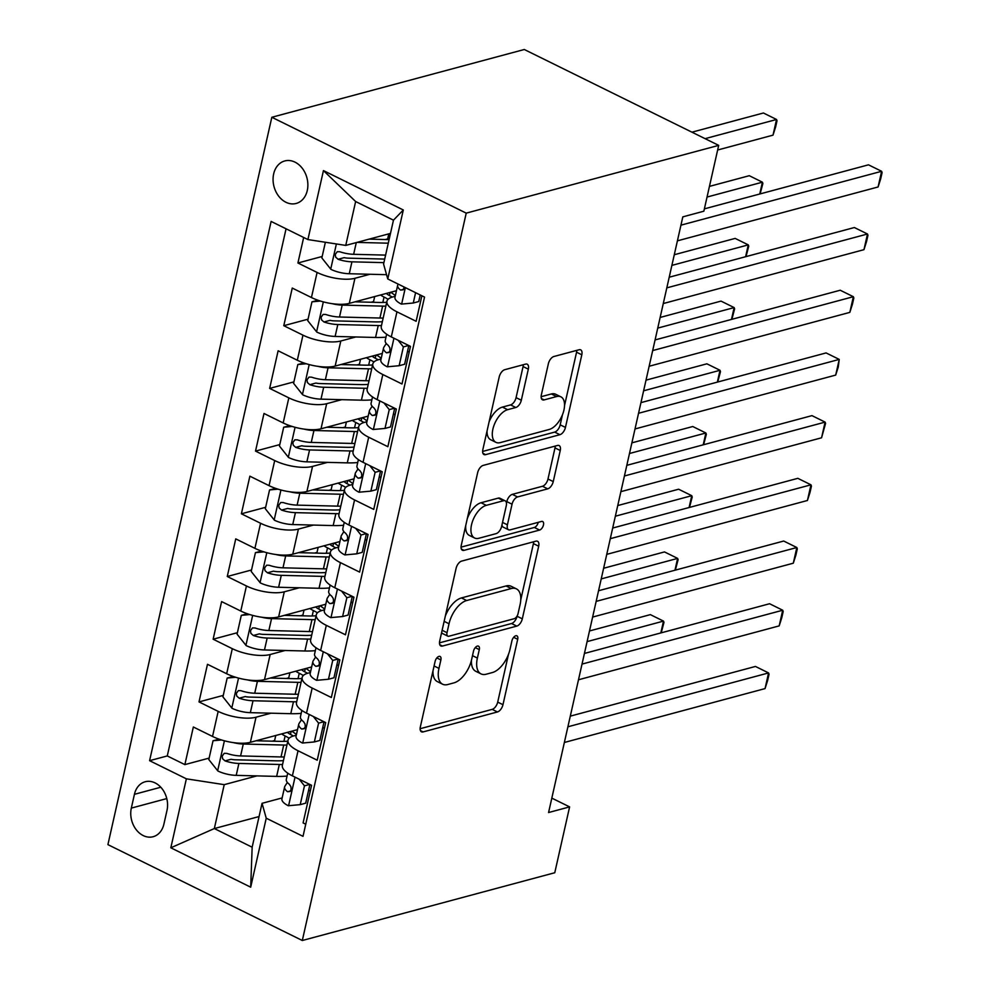 <?xml version="1.0" encoding="UTF-8"?>
<svg xmlns="http://www.w3.org/2000/svg" width="990" height="990" viewBox="0 0 990 990"><rect width="100%" height="100%" fill="white"/><g stroke="black" fill="none" stroke-linecap="round" stroke-linejoin="round"><path stroke-width="1.49" d="M438.954 656.395A4.727 2.475 116.3 0 0 435.093 661.481L420.354 726.87A6.757 3.539 116.3 0 0 421.505 731.82A6.757 3.539 116.3 0 0 423.101 731.919L497.45 711.959A6.757 3.539 116.3 0 0 502.97 704.694L517.696 639.305A4.727 2.475 116.3 0 0 516.904 635.84A4.727 2.475 116.3 0 0 515.778 635.766A4.727 2.475 116.3 0 0 511.917 640.852L510.011 649.316A21.607 11.323 116.3 0 1 492.352 672.557L486.164 674.227A21.607 11.323 116.3 0 1 481.041 673.905A21.607 11.323 116.3 0 1 477.378 658.078L479.296 649.613A4.727 2.475 116.3 0 0 478.492 646.148A4.727 2.475 116.3 0 0 477.366 646.086A4.727 2.475 116.3 0 0 473.505 651.16L471.599 659.625A21.607 11.323 116.3 0 1 453.94 682.865L447.752 684.535A21.607 11.323 116.3 0 1 442.629 684.214A21.607 11.323 116.3 0 1 438.966 668.386L440.884 659.922A4.727 2.475 116.3 0 0 440.08 656.457A4.727 2.475 116.3 0 0 438.954 656.395M273.661 173.906A22.015 17.028 -105 0 0 278.598 196.057A22.015 17.028 -105 0 0 296.171 203.457A22.015 17.028 -105 0 0 307.284 190.488A22.015 17.028 -105 0 0 302.334 168.35A22.015 17.028 -105 0 0 284.761 160.949A22.015 17.028 -105 0 0 273.661 173.906M528.326 369.159A6.757 3.539 116.3 0 0 527.187 364.209A6.757 3.539 116.3 0 0 525.591 364.11L504.727 369.703A6.757 3.539 116.3 0 0 499.207 376.967L482.848 449.596A6.757 3.539 116.3 0 0 483.986 454.546A6.757 3.539 116.3 0 0 485.595 454.645L559.932 434.684A6.757 3.539 116.3 0 0 565.451 427.42L581.811 354.791A6.757 3.539 116.3 0 0 580.672 349.854A6.757 3.539 116.3 0 0 579.076 349.755L553.88 356.511A6.757 3.539 116.3 0 0 548.361 363.775L541.357 394.861A6.757 3.539 116.3 0 0 542.508 399.811A6.757 3.539 116.3 0 0 544.104 399.911L556.59 396.557A18.055 9.467 116.3 0 1 560.872 396.817A18.055 9.467 116.3 0 1 562.889 413.634A18.055 9.467 116.3 0 1 549.178 429.474L500.235 442.617A18.055 9.467 116.3 0 1 495.953 442.357A18.055 9.467 116.3 0 1 493.948 425.527A18.055 9.467 116.3 0 1 507.647 409.687L515.815 407.496A6.757 3.539 116.3 0 0 521.322 400.232L528.326 369.159L523.079 366.56A6.757 3.539 116.3 0 0 523.302 364.716M302.309 940.5L554.771 872.735L569.609 806.887L548.571 812.543L682.815 216.86L703.853 211.204L718.691 145.369L466.228 213.135L302.309 940.5L107.91 844.631L271.829 117.266L466.228 213.135M461.588 561.12A6.757 3.539 116.3 0 0 456.081 568.384L439.709 641.013A6.757 3.539 116.3 0 0 440.847 645.963A6.757 3.539 116.3 0 0 442.456 646.062L516.792 626.101A6.757 3.539 116.3 0 0 522.312 618.837L538.684 546.208A6.757 3.539 116.3 0 0 537.533 541.27A6.757 3.539 116.3 0 0 535.937 541.159L461.588 561.12M461.278 545.304L477.65 472.675A6.757 3.539 116.3 0 1 483.157 465.411L557.506 445.463A6.757 3.539 116.3 0 1 559.103 445.562A6.757 3.539 116.3 0 1 560.253 450.5L553.249 481.586A6.757 3.539 116.3 0 1 547.73 488.85L517.572 496.943A6.757 3.539 116.3 0 0 512.053 504.207L507.412 524.824A6.757 3.539 116.3 0 0 508.551 529.774A6.757 3.539 116.3 0 0 510.159 529.873L541.542 521.445A4.727 2.475 116.3 0 1 542.668 521.52A4.727 2.475 116.3 0 1 543.188 525.913A4.727 2.475 116.3 0 1 539.6 530.058L464.025 550.353A6.757 3.539 116.3 0 1 462.417 550.254A6.757 3.539 116.3 0 1 461.278 545.304M303.67 237.476L297.916 262.994L322.171 256.472M387.795 238.862L385.259 239.543M369.951 274.267L354.94 278.289A27.51 9.789 -167.3 0 1 317.097 272.448L311.442 297.532L292.26 288.065L283.784 325.698L308.051 319.176M373.663 301.566L371.126 302.247M355.818 336.971L340.808 340.993A27.51 9.789 -167.3 0 1 302.965 335.152L297.309 360.236L278.128 350.769L269.651 388.402L293.919 381.88M359.531 364.271L356.994 364.951M341.686 399.675L326.675 403.697A27.51 9.789 -167.3 0 1 288.833 397.856L283.177 422.94L263.996 413.474L255.519 451.106L279.786 444.584M345.399 426.975L342.874 427.655M327.554 462.38L312.543 466.401A27.51 9.789 -167.3 0 1 274.7 460.56L269.045 485.644L249.876 476.178L241.387 513.798L265.654 507.288M331.279 489.679L328.742 490.359M313.422 525.071L298.411 529.106A27.51 9.789 -167.3 0 1 260.568 523.264L254.913 548.336L235.744 538.882L227.267 576.502L251.522 569.993M317.147 552.383L314.61 553.064M299.302 587.775L284.291 591.81A27.51 9.789 -167.3 0 1 246.436 585.969L240.78 611.04L221.612 601.586L213.135 639.206L237.39 632.697M303.014 615.087L300.477 615.768M285.17 650.48L270.159 654.514A27.51 9.789 -167.3 0 1 232.304 648.673L226.661 673.745L207.479 664.29L199.002 701.91L218.171 711.377A27.51 9.789 12.7 0 0 256.026 717.218L271.037 713.184M288.882 677.791L286.345 678.472M223.257 695.401L199.002 701.91M305.737 824.225L303.089 822.913L311.565 785.293L292.384 775.838A27.51 9.789 12.7 0 1 282.373 765.27L288.028 740.186A27.51 9.789 12.7 0 0 298.04 750.754L317.221 760.209L325.698 722.589L306.516 713.134A27.51 9.789 12.7 0 1 296.505 702.566L302.16 677.482A27.51 9.789 -167.3 0 1 307.989 673.175L310.402 672.519M302.16 677.482A27.51 9.789 -167.3 0 0 312.172 688.05L331.341 697.505L339.83 659.885L320.649 650.43A27.51 9.789 12.7 0 1 310.637 639.862L316.293 614.778A27.51 9.789 -167.3 0 1 322.109 610.471L324.534 609.815M316.293 614.778A27.51 9.789 -167.3 0 0 326.304 625.346L345.473 634.8L353.95 597.18L334.781 587.726A27.51 9.789 12.7 0 1 324.769 577.158L330.425 552.074A27.51 9.789 -167.3 0 1 336.241 547.767L338.667 547.111M330.425 552.074A27.51 9.789 -167.3 0 0 340.436 562.642L359.605 572.096L368.082 534.476L348.913 525.022A27.51 9.789 12.7 0 1 338.902 514.454L344.557 489.369A27.51 9.789 -167.3 0 1 350.373 485.063L352.799 484.407M344.557 489.369A27.51 9.789 -167.3 0 0 354.556 499.938L373.737 509.392L382.214 471.772L363.045 462.318A27.51 9.789 12.7 0 1 353.034 451.749L358.689 426.665A27.51 9.789 -167.3 0 1 364.506 422.359L366.931 421.703M358.689 426.665A27.51 9.789 -167.3 0 0 368.688 437.233L387.87 446.7L396.346 409.068L377.165 399.614A27.51 9.789 12.7 0 1 367.166 389.045L372.809 363.961A27.51 9.789 -167.3 0 1 378.638 359.655L381.063 358.999M372.809 363.961A27.51 9.789 -167.3 0 0 382.821 374.529L402.002 383.996L410.479 346.364L391.298 336.909A27.51 9.789 12.7 0 1 381.299 326.341L386.942 301.269A27.51 9.789 -167.3 0 1 392.77 296.951L395.196 296.295M311.442 297.532A27.51 9.789 12.7 0 0 349.284 303.373L396.446 290.714M297.309 360.236A27.51 9.789 12.7 0 0 335.152 366.077L382.313 353.418M408.635 346.351L409.811 346.042M283.177 422.94A27.51 9.789 12.7 0 0 321.02 428.781L368.181 416.122M394.515 409.056L395.678 408.746M269.045 485.644A27.51 9.789 12.7 0 0 306.9 491.486L354.061 478.826M380.383 471.76L381.546 471.45M254.913 548.336A27.51 9.789 12.7 0 0 292.768 554.19L339.929 541.53M366.25 534.464L367.414 534.154M240.78 611.04A27.51 9.789 12.7 0 0 278.635 616.894L325.797 604.234M352.118 597.168L353.282 596.859M226.661 673.745A27.51 9.789 12.7 0 0 264.503 679.598L311.664 666.938M337.986 659.872L339.149 659.55M163.894 824.163L167.001 810.377A21.322 16.496 -105 0 0 162.212 788.919A21.322 16.496 -105 0 0 145.184 781.754A21.322 16.496 -105 0 0 134.43 794.314L131.324 808.1A21.322 16.496 -105 0 0 136.113 829.558A21.322 16.496 -105 0 0 153.128 836.723A21.322 16.496 -105 0 0 163.894 824.163M307.902 239.568L323.445 170.589L403.301 209.979L387.758 278.957L383.575 264.07L393.463 220.176L355.633 201.527L345.745 245.409L307.902 239.568L271.124 221.426L149.589 760.679L186.368 778.821L224.223 784.662L256.905 775.888M387.758 278.957L424.537 297.087L303.014 836.34L266.236 818.198L250.693 887.176L170.825 847.799L186.368 778.821M409.34 351.413L407.385 351.933M395.208 414.117L393.253 414.637M381.076 476.821L379.121 477.341M366.956 539.525L364.988 540.045M352.824 602.229L350.856 602.749M338.691 664.921L336.724 665.453M286.06 228.801L167.273 755.939L184.87 764.614L193.347 726.994L212.528 736.449A27.51 9.789 12.7 0 0 250.371 742.302L297.532 729.642M323.854 722.576L325.017 722.255M324.559 727.625L322.591 728.157M296.27 735.224L293.857 735.867A27.51 9.789 12.7 0 0 288.028 740.186M386.942 301.269A27.51 9.789 -167.3 0 0 396.953 311.825L416.134 321.292L421.876 295.775M232.304 648.673L213.135 639.206M246.436 585.969L227.267 576.502M260.568 523.264L241.387 513.798M274.7 460.56L255.519 451.106M288.833 397.856L269.651 388.402M302.965 335.152L283.784 325.698M317.097 272.448L297.916 262.994M345.745 245.409L390.481 233.405M224.223 784.662L214.323 828.556L252.153 847.217L262.053 803.323L266.236 818.198M259.071 816.552L214.323 828.556L170.825 847.799M310.427 790.329L308.472 790.862M282.138 797.928L262.053 803.323M718.691 145.369L524.292 49.5L271.829 117.266M569.609 806.887L551.814 798.113M290.466 734.444L291.159 731.35M274.75 740.495L272.213 741.176M209.125 758.105L184.87 764.614M167.273 755.939L149.589 760.679M304.598 671.74L305.291 668.646M318.731 609.036L319.423 605.942M332.863 546.332L333.556 543.238M346.995 483.627L347.688 480.534M361.127 420.923L361.82 417.829M375.247 358.219L375.953 355.125M389.379 295.515L390.085 292.421M252.153 847.217L250.693 887.176M323.445 170.589L355.633 201.527M403.301 209.979L393.463 220.176M433.026 670.676A21.607 11.323 116.3 0 0 437.382 681.627L442.629 684.214M471.438 660.318A21.607 11.323 116.3 0 0 475.794 671.307L481.041 673.905M420.131 728.714L492.191 709.372A6.757 3.539 116.3 0 0 497.71 702.108L508.452 654.427M520.765 599.816L533.424 543.621A6.757 3.539 116.3 0 0 533.647 541.778M439.486 642.857L511.545 623.514A6.757 3.539 116.3 0 0 517.065 616.25L517.114 616.003M447.022 632.684A4.727 2.475 116.3 0 0 447.814 636.149A4.727 2.475 116.3 0 0 448.94 636.224L514.194 618.701A4.727 2.475 116.3 0 0 518.055 613.614L520.072 604.692A21.607 11.323 116.3 0 0 516.409 588.864A21.607 11.323 116.3 0 0 511.286 588.543L466.686 600.522A21.607 11.323 116.3 0 0 449.027 623.762L447.022 632.684L442.134 630.284M441.689 632.251A4.727 2.475 116.3 0 0 442.567 633.563L447.814 636.149M516.409 588.864L511.149 586.278A21.607 11.323 116.3 0 0 506.039 585.956L511.286 588.543M445.327 616.065A21.607 11.323 116.3 0 1 461.427 597.935L506.039 585.956M506.459 503.13L506.806 501.621A6.757 3.539 116.3 0 1 512.325 494.357L542.471 486.263A6.757 3.539 116.3 0 0 547.99 478.999L554.994 447.913A6.757 3.539 116.3 0 0 555.217 446.069M501.967 524.861A6.757 3.539 116.3 0 0 503.304 527.175L508.551 529.774M461.055 547.148L534.353 527.472A4.727 2.475 116.3 0 0 538.226 522.336M486.288 505.346A18.055 9.467 116.3 0 0 472.577 521.186A18.055 9.467 116.3 0 0 474.594 538.003A18.055 9.467 116.3 0 0 478.875 538.263L496.114 533.635A6.757 3.539 116.3 0 0 501.633 526.383L506.274 505.754A6.757 3.539 116.3 0 0 505.135 500.816A6.757 3.539 116.3 0 0 503.539 500.717L486.288 505.346L481.041 502.747A18.055 9.467 116.3 0 0 467.243 518.81M465.758 525.43A18.055 9.467 116.3 0 0 469.334 535.417L474.594 538.003M505.135 500.816L499.876 498.218A6.757 3.539 116.3 0 0 498.279 498.118L503.539 500.717M481.041 502.747L498.279 498.118M489.097 421.851A18.055 9.467 116.3 0 1 502.4 407.1L510.555 404.91A6.757 3.539 116.3 0 0 516.075 397.646L523.079 366.56M487.043 430.972A18.055 9.467 116.3 0 0 490.706 439.758L495.953 442.357M560.872 396.817L555.613 394.23A18.055 9.467 116.3 0 0 551.343 393.958L556.59 396.557M541.134 396.705L551.343 393.958M564.523 405.603L576.564 352.205A6.757 3.539 116.3 0 0 576.786 350.361M482.625 451.44L554.672 432.098A6.757 3.539 116.3 0 0 560.192 424.834L562.468 414.723M221.525 739.976L213.036 740.755L208.803 759.565L217.899 771.012A18.228 6.485 12.7 0 0 236.214 775.368L276.643 776.395A52.619 18.723 12.7 0 0 287.075 776.061M274.886 741.238A21.669 7.71 -167.3 0 1 274.812 739.691L275.764 735.483M233.331 742.611A18.228 6.485 12.7 0 0 243.28 744.022L283.709 745.037A52.619 18.723 12.7 0 0 286.927 745.074M256.088 740.768L280.059 741.374A43.671 15.543 12.7 0 0 287.805 741.176M213.036 740.755L219.211 739.221M660.825 632.932L663.498 621.101L650.356 614.629L589.483 630.964M287.409 732.352A12.721 4.529 12.7 0 0 290.701 734.555A52.619 18.723 12.7 0 1 293.424 735.991M283.895 741.374L285.12 735.978A21.669 7.71 -167.3 0 1 281.606 733.912M284.241 756.979A52.619 18.723 -167.3 0 1 281.024 756.954L240.595 755.927A18.228 6.485 -167.3 0 1 226.735 753.378L224.21 753.328L222.181 756.125L222.639 758.773L225.039 760.902A18.228 6.485 12.7 0 0 238.899 763.451L279.329 764.478A52.619 18.723 12.7 0 0 282.546 764.503M285.12 735.978A43.671 15.543 -167.3 0 1 289.191 738.206M283.425 760.617A43.671 15.543 -167.3 0 1 275.678 760.803L235.261 759.788A9.281 3.304 -167.3 0 1 231.091 759.28L225.039 760.902M296.431 734.53A43.671 15.543 12.7 0 0 291.741 731.189M661.221 632.833L663.968 622.401L663.498 621.101L587.095 641.619M309.771 784.414L304.462 785.837L300.218 804.647L288.3 805.736A18.228 6.485 -167.3 0 1 281.927 798.856L284.613 786.951A18.228 6.485 12.7 0 0 287.57 791.74L290.169 791.418L291.147 789.253L290.85 786.555L289.266 784.216A18.228 6.485 -167.3 0 1 286.308 779.427L287.731 773.14M304.462 785.837L299.19 779.192M300.218 804.647L305.687 803.175L309.907 784.476M567.889 726.796L768.574 672.928L765.047 688.595L564.362 742.475M287.347 782.447L284.947 786.159A18.228 6.485 12.7 0 0 284.613 786.951M570.289 716.141L755.444 666.443L768.574 672.928L769.044 674.215L767.634 680.489L765.047 688.595M235.657 677.271L227.168 678.051L222.936 696.861L232.031 708.308A18.228 6.485 12.7 0 0 250.346 712.664L290.775 713.691A52.619 18.723 12.7 0 0 301.208 713.357M289.018 678.534A21.669 7.71 -167.3 0 1 288.944 676.987L289.897 672.779M247.463 679.907A18.228 6.485 12.7 0 0 257.412 681.318L297.841 682.333A52.619 18.723 12.7 0 0 301.059 682.37M270.221 678.063L294.191 678.67A43.671 15.543 12.7 0 0 301.938 678.472M227.168 678.051L233.343 676.516M674.957 570.228L677.63 558.397L664.488 551.925L603.615 568.26M301.542 669.648A12.721 4.529 12.7 0 0 304.821 671.851A52.619 18.723 12.7 0 1 307.556 673.287M298.027 678.67L299.252 673.274A21.669 7.71 -167.3 0 1 295.738 671.208M298.374 694.275A52.619 18.723 -167.3 0 1 295.156 694.25L254.727 693.223A18.228 6.485 -167.3 0 1 240.867 690.673L238.343 690.624L236.313 693.421L236.771 696.081L239.172 698.198A18.228 6.485 12.7 0 0 253.032 700.747L293.461 701.774A52.619 18.723 12.7 0 0 296.678 701.799M299.252 673.274A43.671 15.543 -167.3 0 1 303.324 675.502M297.557 697.913A43.671 15.543 -167.3 0 1 289.81 698.099L249.381 697.084A9.281 3.304 -167.3 0 1 245.223 696.576L239.172 698.198M310.563 671.826A43.671 15.543 12.7 0 0 305.873 668.485M675.353 570.129L678.101 559.697L677.63 558.397L601.215 578.915M249.777 614.567L241.3 615.347L237.068 634.157L246.163 645.604A18.228 6.485 12.7 0 0 264.478 649.96L304.908 650.987A52.619 18.723 12.7 0 0 315.327 650.653M303.138 615.83A21.669 7.71 -167.3 0 1 303.076 614.283L304.029 610.075M261.595 617.203A18.228 6.485 12.7 0 0 271.545 618.614L311.974 619.629A52.619 18.723 12.7 0 0 315.191 619.666M284.353 615.359L308.323 615.966A43.671 15.543 12.7 0 0 316.07 615.768M241.3 615.347L247.463 613.812M689.09 507.524L691.763 495.693L678.62 489.221L617.748 505.556M315.674 606.944A12.721 4.529 12.7 0 0 318.953 609.147A52.619 18.723 12.7 0 1 321.688 610.582M312.159 615.966L313.385 610.57A21.669 7.71 -167.3 0 1 309.87 608.504M312.506 631.571A52.619 18.723 -167.3 0 1 309.288 631.546L268.859 630.519A18.228 6.485 -167.3 0 1 254.999 627.969L252.475 627.92L250.445 630.717L250.903 633.377L253.304 635.493A18.228 6.485 12.7 0 0 267.164 638.043L307.593 639.07A52.619 18.723 12.7 0 0 310.81 639.095M313.385 610.57A43.671 15.543 -167.3 0 1 317.456 612.798M311.689 635.209A43.671 15.543 -167.3 0 1 303.942 635.394L263.513 634.38A9.281 3.304 -167.3 0 1 259.355 633.872L253.304 635.493M324.695 609.122A43.671 15.543 12.7 0 0 320.005 605.781M689.486 507.425L692.22 496.992L691.763 495.693L615.347 516.211M263.909 551.863L255.432 552.643L251.2 571.453L260.296 582.9A18.228 6.485 12.7 0 0 278.611 587.256L319.04 588.283A52.619 18.723 12.7 0 0 329.46 587.949M317.27 553.125A21.669 7.71 -167.3 0 1 317.208 551.591L318.149 547.371M275.727 554.499A18.228 6.485 12.7 0 0 285.677 555.91L326.106 556.925A52.619 18.723 12.7 0 0 329.324 556.962M298.485 552.655L322.455 553.261A43.671 15.543 12.7 0 0 330.202 553.064M255.432 552.643L261.595 551.108M703.222 444.819L705.882 432.989L692.752 426.517L631.88 442.852M329.806 544.24A12.721 4.529 12.7 0 0 333.086 546.443A52.619 18.723 12.7 0 1 335.82 547.878M326.292 553.261L327.517 547.866A21.669 7.71 -167.3 0 1 324.002 545.799M326.638 568.866A52.619 18.723 -167.3 0 1 323.421 568.842L282.992 567.814A18.228 6.485 -167.3 0 1 269.132 565.265L266.607 565.216L264.565 568.013L265.035 570.673L267.436 572.789A18.228 6.485 12.7 0 0 281.296 575.339L321.725 576.366A52.619 18.723 12.7 0 0 324.943 576.39M327.517 547.866A43.671 15.543 -167.3 0 1 331.588 550.093M325.821 572.505A43.671 15.543 -167.3 0 1 318.075 572.703L277.646 571.675A9.281 3.304 -167.3 0 1 273.488 571.168L267.436 572.789M338.828 546.418A43.671 15.543 12.7 0 0 334.137 543.089M703.618 444.72L706.353 434.288L705.882 432.989L629.479 453.507M278.042 489.159L269.565 489.939L265.32 508.749L274.416 520.196A18.228 6.485 12.7 0 0 292.743 524.552L333.172 525.579A52.619 18.723 12.7 0 0 343.592 525.245M331.403 490.421A21.669 7.71 -167.3 0 1 331.341 488.887L332.281 484.667M289.86 491.795A18.228 6.485 12.7 0 0 299.809 493.206L340.238 494.22A52.619 18.723 12.7 0 0 343.456 494.257M312.617 489.951L336.588 490.557A43.671 15.543 12.7 0 0 344.334 490.359M269.565 489.939L275.727 488.404M717.354 382.115L720.015 370.285L706.885 363.813L646.012 380.148M343.938 481.536A12.721 4.529 12.7 0 0 347.218 483.739A52.619 18.723 12.7 0 1 349.953 485.174M340.424 490.557L341.637 485.162A21.669 7.71 -167.3 0 1 338.135 483.095M340.77 506.162A52.619 18.723 -167.3 0 1 337.553 506.138L297.124 505.123A18.228 6.485 -167.3 0 1 283.264 502.561L280.739 502.512L278.697 505.308L279.155 507.969L281.568 510.085A18.228 6.485 12.7 0 0 295.428 512.647L335.857 513.662A52.619 18.723 12.7 0 0 339.075 513.686M341.637 485.162A43.671 15.543 -167.3 0 1 345.72 487.389M339.954 509.8A43.671 15.543 -167.3 0 1 332.207 509.999L291.778 508.971A9.281 3.304 -167.3 0 1 287.62 508.464L281.568 510.085M352.96 483.714A43.671 15.543 12.7 0 0 348.27 480.385M717.75 382.016L720.485 371.584L720.015 370.285L643.611 390.803M323.903 721.71L318.594 723.133L314.35 741.943L302.433 743.032A18.228 6.485 -167.3 0 1 296.06 736.164L298.745 724.247A18.228 6.485 12.7 0 0 301.69 729.036L304.301 728.714L305.279 726.549L304.982 723.851L303.385 721.512A18.228 6.485 -167.3 0 1 300.44 716.723L301.863 710.436M318.594 723.133L313.31 716.488M314.35 741.943L319.82 740.471L324.039 721.772M582.021 664.092L782.706 610.224L779.179 625.89L578.494 679.771M301.48 719.742L299.079 723.467A18.228 6.485 12.7 0 0 298.745 724.247M584.422 653.449L769.577 603.739L782.706 610.224L783.177 611.511L781.766 617.785L779.179 625.89M338.023 659.006L332.727 660.429L328.482 679.239L316.565 680.328A18.228 6.485 -167.3 0 1 310.192 673.46L312.877 661.543A18.228 6.485 12.7 0 0 315.822 666.332L318.433 666.01L319.411 663.845L319.102 661.147L317.518 658.808A18.228 6.485 -167.3 0 1 314.572 654.019L315.996 647.732M332.727 660.429L327.443 653.784M328.482 679.239L333.952 677.766L338.172 659.068M596.153 601.388L796.839 547.519L793.299 563.199L592.626 617.067M315.612 657.038L313.211 660.763A18.228 6.485 12.7 0 0 312.877 661.543M598.554 590.745L783.696 541.035L796.839 547.519L797.309 548.807L795.898 555.081L793.299 563.199M352.155 596.302L346.859 597.725L342.614 616.535L330.697 617.624A18.228 6.485 -167.3 0 1 324.324 610.756L327.009 598.839A18.228 6.485 12.7 0 0 329.955 603.628L332.566 603.306L333.543 601.14L333.234 598.443L331.65 596.104A18.228 6.485 -167.3 0 1 328.705 591.315L330.115 585.028M346.859 597.725L341.575 591.08M342.614 616.535L348.084 615.062L352.304 596.364M610.286 538.684L810.971 484.815L807.432 500.495L606.759 554.363M329.744 594.334L327.344 598.059A18.228 6.485 12.7 0 0 327.009 598.839M612.686 528.041L797.829 478.331L810.971 484.815L811.441 486.102L810.03 492.377L807.432 500.495M366.288 533.598L360.979 535.021L356.746 553.831L344.829 554.92A18.228 6.485 -167.3 0 1 338.456 548.052L341.142 536.135A18.228 6.485 12.7 0 0 344.087 540.924L346.698 540.602L347.676 538.436L347.366 535.739L345.782 533.4A18.228 6.485 -167.3 0 1 342.837 528.611L344.248 522.336M360.979 535.021L355.707 528.375M356.746 553.831L362.216 552.358L366.424 533.659M624.418 475.98L825.103 422.111L821.564 437.79L620.879 491.659M343.877 531.63L341.476 535.355A18.228 6.485 12.7 0 0 341.142 536.135M626.818 465.337L811.961 415.627L825.103 422.111L825.573 423.398L821.564 437.79M292.174 426.455L283.697 427.235L279.452 446.045L288.548 457.491A18.228 6.485 12.7 0 0 306.875 461.847L347.304 462.875A52.619 18.723 12.7 0 0 357.724 462.54M345.535 427.717A21.669 7.71 -167.3 0 1 345.461 426.183L346.413 421.963M303.992 429.091A18.228 6.485 12.7 0 0 313.941 430.502L354.371 431.516A52.619 18.723 12.7 0 0 357.588 431.553M326.75 427.247L350.72 427.853A43.671 15.543 12.7 0 0 358.467 427.655M283.697 427.235L289.86 425.7M731.486 319.411L734.147 307.581L721.017 301.108L660.144 317.443M358.058 418.844A12.721 4.529 12.7 0 0 361.35 421.047A52.619 18.723 12.7 0 1 364.072 422.47M354.556 427.853L355.769 422.458A21.669 7.71 -167.3 0 1 352.267 420.391M354.903 443.458A52.619 18.723 -167.3 0 1 351.685 443.433L311.256 442.419A18.228 6.485 -167.3 0 1 297.396 439.857L294.872 439.808L292.83 442.604L293.288 445.265L295.701 447.381A18.228 6.485 12.7 0 0 309.561 449.943L349.99 450.957A52.619 18.723 12.7 0 0 353.207 450.982M355.769 422.458A43.671 15.543 -167.3 0 1 359.853 424.685M354.086 447.096A43.671 15.543 -167.3 0 1 346.339 447.294L305.91 446.267A9.281 3.304 -167.3 0 1 301.752 445.76L295.701 447.381M367.08 421.01A43.671 15.543 12.7 0 0 362.389 417.681M731.882 319.312L734.617 308.88L734.147 307.581L657.744 328.098M380.42 470.894L375.111 472.317L370.879 491.127L358.962 492.216A18.228 6.485 -167.3 0 1 352.589 485.348L355.274 473.43A18.228 6.485 12.7 0 0 358.219 478.22L360.83 477.898L361.808 475.732L361.499 473.034L359.914 470.696A18.228 6.485 -167.3 0 1 356.969 465.906L358.38 459.632M375.111 472.317L369.839 465.671M370.879 491.127L376.349 489.654L380.556 470.955M638.55 413.275L839.235 359.407L835.696 375.086L635.011 428.955M358.009 468.926L355.608 472.651A18.228 6.485 12.7 0 0 355.274 473.43M640.951 402.633L826.093 352.923L839.235 359.407L838.283 366.968L835.696 375.086M306.306 363.751L297.829 364.53L293.585 383.34L302.68 394.787A18.228 6.485 12.7 0 0 320.995 399.143L361.424 400.17A52.619 18.723 12.7 0 0 371.856 399.836M359.667 365.013A21.669 7.71 -167.3 0 1 359.593 363.479L360.546 359.259M318.112 366.387A18.228 6.485 12.7 0 0 328.061 367.797L368.49 368.812A52.619 18.723 12.7 0 0 371.72 368.849M340.869 364.543L364.852 365.149A43.671 15.543 12.7 0 0 372.587 364.951M297.829 364.53L303.992 362.996M745.619 256.707L748.279 244.876L735.149 238.404L674.277 254.739M372.19 356.14A12.721 4.529 12.7 0 0 375.482 358.343A52.619 18.723 12.7 0 1 378.205 359.766M368.688 365.149L369.901 359.754A21.669 7.71 -167.3 0 1 366.399 357.687M369.035 380.754A52.619 18.723 -167.3 0 1 365.805 380.729L325.376 379.714A18.228 6.485 -167.3 0 1 311.528 377.153L308.991 377.103L306.962 379.9L307.42 382.561L309.833 384.677A18.228 6.485 12.7 0 0 323.68 387.239L364.11 388.253A52.619 18.723 12.7 0 0 367.339 388.29M369.901 359.754A43.671 15.543 -167.3 0 1 373.985 361.981M368.206 384.392A43.671 15.543 -167.3 0 1 360.471 384.59L320.042 383.563A9.281 3.304 -167.3 0 1 315.884 383.056L309.833 384.677M381.212 358.306A43.671 15.543 12.7 0 0 376.522 354.977M746.015 256.608L748.749 246.176L748.279 244.876L671.876 265.394M394.552 408.189L389.243 409.613L385.011 428.423L373.082 429.512A18.228 6.485 -167.3 0 1 366.721 422.643L369.406 410.726A18.228 6.485 12.7 0 0 372.351 415.515L374.963 415.194L375.94 413.028L375.631 410.33L374.047 407.991A18.228 6.485 -167.3 0 1 371.101 403.202L372.512 396.928M389.243 409.613L383.971 402.967M385.011 428.423L390.481 426.95L394.688 408.251M652.682 350.571L853.355 296.703L849.828 312.382L649.143 366.25M372.129 406.222L369.74 409.947A18.228 6.485 12.7 0 0 369.406 410.726M655.083 339.929L840.225 290.231L853.355 296.703L853.826 297.99L852.415 304.264L849.828 312.382M320.438 301.047L311.961 301.826L307.717 320.636L316.812 332.083A18.228 6.485 12.7 0 0 335.127 336.439L375.557 337.466A52.619 18.723 12.7 0 0 385.989 337.132M373.799 302.309A21.669 7.71 -167.3 0 1 373.725 300.774L374.678 296.555M332.244 303.683A18.228 6.485 12.7 0 0 342.193 305.093L382.623 306.108A52.619 18.723 12.7 0 0 385.84 306.145M355.002 301.839L378.984 302.445A43.671 15.543 12.7 0 0 386.719 302.247M311.961 301.826L318.124 300.292M759.751 194.003L762.411 182.185L749.282 175.7L709.446 186.392M386.323 293.436A12.721 4.529 12.7 0 0 389.614 295.639A52.619 18.723 12.7 0 1 392.337 297.074M382.821 302.457L384.033 297.05A21.669 7.71 -167.3 0 1 380.519 294.983M383.167 318.062A52.619 18.723 -167.3 0 1 379.937 318.025L339.508 317.01A18.228 6.485 -167.3 0 1 325.648 314.449L323.124 314.412L321.094 317.196L321.552 319.857L323.953 321.973A18.228 6.485 12.7 0 0 337.813 324.534L378.242 325.549A52.619 18.723 12.7 0 0 381.459 325.586M384.033 297.05A43.671 15.543 -167.3 0 1 388.105 299.277M382.338 321.688A43.671 15.543 -167.3 0 1 374.604 321.886L334.175 320.859A9.281 3.304 -167.3 0 1 330.017 320.352L323.953 321.973M395.344 295.602A43.671 15.543 12.7 0 0 390.654 292.273M760.134 193.904L762.882 183.472L762.411 182.185L707.046 197.047M408.684 345.485L403.375 346.908L399.143 365.718L387.214 366.807A18.228 6.485 -167.3 0 1 380.853 359.939L383.538 348.022A18.228 6.485 12.7 0 0 386.484 352.811L389.095 352.489L390.06 350.324L389.763 347.626L388.179 345.287A18.228 6.485 -167.3 0 1 385.234 340.498L386.644 334.224M403.375 346.908L398.104 340.263M399.143 365.718L404.613 364.246L408.821 345.547M666.815 287.867L867.488 233.999L863.961 249.678L663.275 303.546M386.261 343.518L383.86 347.243A18.228 6.485 12.7 0 0 383.538 348.022M669.203 277.225L854.358 227.527L867.488 233.999L867.958 235.286L866.547 241.56L863.961 249.678M325.376 242.265L321.849 257.932L330.945 269.379A18.228 6.485 12.7 0 0 349.26 273.735L386.558 274.688M387.932 239.605A21.669 7.71 -167.3 0 1 387.857 238.07L388.81 233.85M356.957 242.401L388.278 243.194M369.134 239.135L389.082 239.642M717.639 150.01L773.004 135.147L776.544 119.481L763.401 112.996L691.948 132.177M385.593 255.111L353.64 254.306A18.228 6.485 -167.3 0 1 339.78 251.745L337.256 251.708L335.226 254.492L335.684 257.153L338.085 259.269A18.228 6.485 12.7 0 0 351.945 261.83L383.897 262.635M384.702 259.083L348.307 258.155A9.281 3.304 -167.3 0 1 344.149 257.647L338.085 259.269M773.004 135.147L775.603 127.042L777.014 120.768L776.544 119.481L705.078 138.662M415.602 292.681L413.263 303.014L401.346 304.103A18.228 6.485 -167.3 0 1 394.985 297.235L397.658 285.318A18.228 6.485 12.7 0 0 400.616 290.107L403.215 289.785L404.242 287.075M413.263 303.014L418.733 301.542L420.218 294.958M680.934 225.163L881.62 171.295L878.093 186.974L677.408 240.842M398.265 284.13L397.992 284.538A18.228 6.485 12.7 0 0 397.658 285.318M704.373 208.865L868.49 164.823L881.62 171.295L882.09 172.582L880.679 178.856L878.093 186.974M354.94 278.289L349.284 303.373M340.808 340.993L335.152 366.077M326.675 403.697L321.02 428.781M312.543 466.401L306.9 491.486M298.411 529.106L292.768 554.19M284.291 591.81L278.635 616.894M270.159 654.514L264.503 679.598M256.026 717.218L250.371 742.302M298.04 750.754L292.384 775.838M396.953 311.825L391.298 336.909M382.821 374.529L377.165 399.614M368.688 437.233L363.045 462.318M354.556 499.938L348.913 525.022M340.436 562.642L334.781 587.726M326.304 625.346L320.649 650.43M312.172 688.05L306.516 713.134M218.171 711.377L212.528 736.449M166.778 798.584L131.324 808.1M160.788 787.236L134.43 794.314M434.078 665.973L438.966 668.386M475.25 647.621L479.296 649.613M472.49 655.665L477.378 658.078M513.662 637.312L517.696 639.305M497.71 702.108L502.97 704.694M492.191 709.372L497.45 711.959M420.453 730.608L423.101 731.919M436.85 657.929L440.884 659.922M533.424 543.621L538.684 546.208M517.065 616.25L522.312 618.837M511.545 623.514L516.792 626.101M439.795 644.75L442.456 646.062M461.427 597.935L466.686 600.522M444.139 621.349L449.027 623.762M554.994 447.913L560.253 450.5M547.99 478.999L553.249 481.586M542.471 486.263L547.73 488.85M512.325 494.357L517.572 496.943M506.806 501.621L512.053 504.207M502.524 522.411L507.412 524.824M534.353 527.472L539.6 530.058M461.365 549.042L464.025 550.353M516.075 397.646L521.322 400.232M510.555 404.91L515.815 407.496M502.4 407.1L507.647 409.687M541.443 398.599L544.104 399.911M576.564 352.205L581.811 354.791M560.192 424.834L565.451 427.42M554.672 432.098L559.932 434.684M482.934 453.333L485.595 454.645M224.408 740.805L217.664 770.727M279.329 764.478L276.643 776.395M283.709 745.037L281.024 756.954M238.899 763.451L236.214 775.368M243.28 744.022L240.595 755.927M288.597 805.699L295.032 777.138M290.553 790.936L287.57 791.74M238.541 678.101L231.796 708.023M293.461 701.774L290.775 713.691M297.841 682.333L295.156 694.25M253.032 700.747L250.346 712.664M257.412 681.318L254.727 693.223M252.673 615.396L245.928 645.319M307.593 639.07L304.908 650.987M311.974 619.629L309.288 631.546M267.164 638.043L264.478 649.96M271.545 618.614L268.859 630.519M266.805 552.692L260.061 582.615M321.725 576.366L319.04 588.283M326.106 556.925L323.421 568.842M281.296 575.339L278.611 587.256M285.677 555.91L282.992 567.814M280.937 489.988L274.193 519.911M335.857 513.662L333.172 525.579M340.238 494.22L337.553 506.138M295.428 512.647L292.743 524.552M299.809 493.206L297.124 505.123M302.73 743.007L309.165 714.434M304.685 728.232L301.69 729.036M316.862 680.303L323.297 651.742M318.817 665.527L315.822 666.332M330.994 617.599L337.429 589.038M332.949 602.823L329.955 603.628M345.126 554.895L351.561 526.333M347.082 540.119L344.087 540.924M295.07 427.284L288.325 457.207M349.99 450.957L347.304 462.875M354.371 431.516L351.685 443.433M309.561 449.943L306.875 461.847M313.941 430.502L311.256 442.419M359.246 492.191L365.694 463.629M361.214 477.415L358.219 478.22M309.202 364.58L302.457 394.503M364.11 388.253L361.424 400.17M368.49 368.812L365.805 380.729M323.68 387.239L320.995 399.143M328.061 367.797L325.376 379.714M373.379 429.487L379.826 400.925M375.346 414.711L372.351 415.515M323.334 301.876L316.59 331.798M378.242 325.549L375.557 337.466M382.623 306.108L379.937 318.025M337.813 324.534L335.127 336.439M342.193 305.093L339.508 317.01M387.511 366.783L393.946 338.221M389.478 352.007L386.484 352.811M336.377 243.973L330.722 269.094M351.945 261.83L349.26 273.735M356.289 242.587L353.64 254.306M401.643 304.079L405.356 287.632M403.598 289.303L400.616 290.107"/></g></svg>
